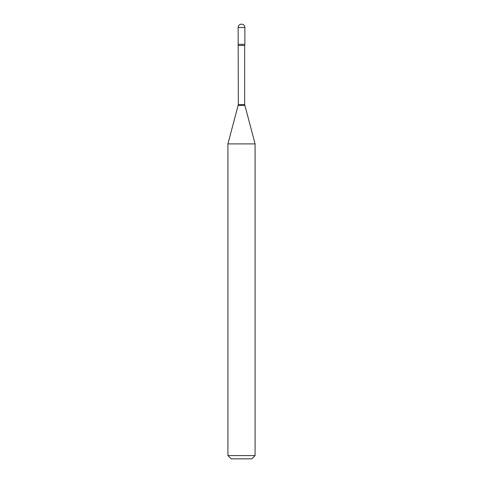 <?xml version="1.0" encoding="UTF-8"?>
<svg xmlns="http://www.w3.org/2000/svg" width="483" height="483" viewBox="0 0 483 483"><rect width="100%" height="100%" fill="white"/><g stroke="black" fill="none" stroke-linecap="round" stroke-linejoin="round"><path stroke-width="0.72" d="M238.336 45.505L244.664 45.505L244.869 44.364L238.131 44.364L244.869 44.364L244.869 27.519L238.131 27.519L238.336 104.576L227.916 143.898L227.916 455.59L255.084 455.59L251.824 458.85L231.176 458.85L227.916 455.59M244.664 45.505L244.664 104.576L255.084 143.898L227.916 143.898M244.664 104.576L238.336 104.576M244.772 105.421L238.228 105.421M244.869 27.519A3.369 3.369 0 0 0 241.5 24.15A3.369 3.369 0 0 0 238.131 27.519M255.084 143.898L255.084 455.59"/></g></svg>
